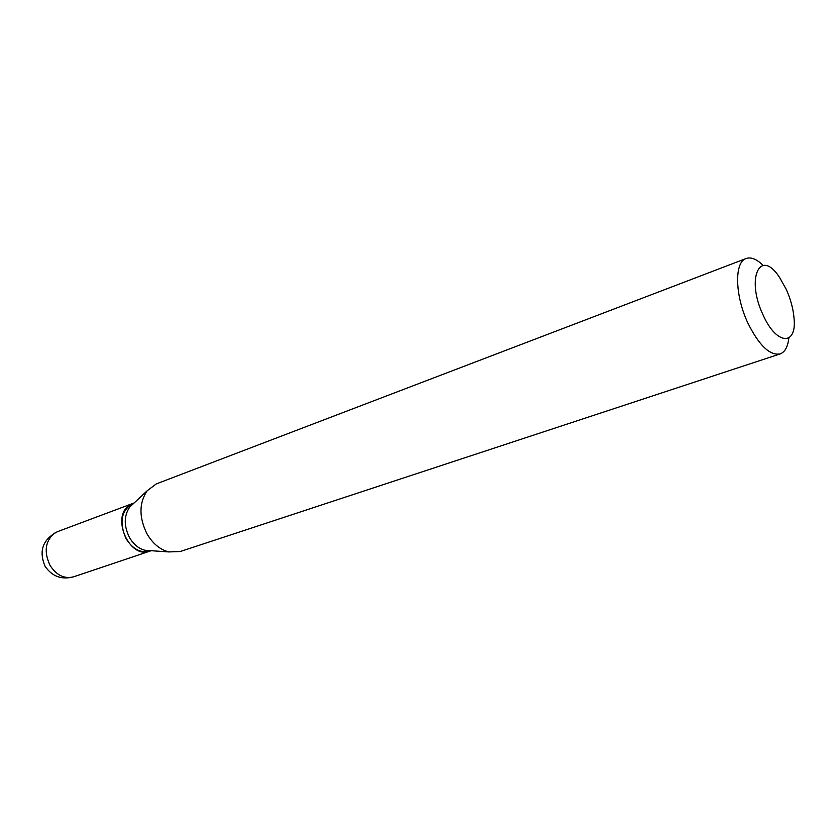 <?xml version="1.0" encoding="UTF-8"?>
<svg xmlns="http://www.w3.org/2000/svg" width="836" height="836" viewBox="0 0 836 836"><rect width="100%" height="100%" fill="white"/><g stroke="black" fill="none" stroke-linecap="round" stroke-linejoin="round"><path stroke-width="1.25" d="M132.955 503.387L129.664 505.101C110.571 516.606 129.476 559.566 149.843 551.154L149.937 551.123M134.168 502.927L133.049 503.345C121.304 510.242 118.952 521.977 125.996 538.551C132.684 549.2 140.699 553.38 150.02 551.091L151.159 550.705M133.436 503.617L129.695 507.118C123.885 515.802 123.791 525.886 129.392 537.36C133.446 544.34 138.661 548.656 145.046 550.287L150.156 550.642M786.268 289.402L779.486 277.312C760.206 247.529 745.493 278.242 763.163 315.12C776.445 345.216 796.969 346.156 794.054 318.297C793.249 308.85 790.657 299.225 786.268 289.402M763.038 265.336C756.684 259.118 751.062 256.83 746.172 258.491C734.186 261.94 734.823 295.63 748.021 323.333C759.13 345.508 769.82 355.708 780.103 353.931C784.941 352.123 787.867 346.804 788.86 337.963M746.172 258.491L156.217 483.94L147.115 490.816C139.016 503.011 138.933 517.265 146.854 533.587C152.601 543.515 159.927 549.628 168.841 551.927L180.242 551.52L780.103 353.931M73.62 576.819C61.603 579.975 52.083 576.464 45.071 566.275C38.592 550.966 42.751 539.419 57.559 531.633L54.34 533.295C45.238 541.174 43.775 551.833 49.972 565.261C56.43 575.293 64.32 579.139 73.62 576.819L149.843 551.154M57.559 531.633L132.872 503.418M129.695 507.118L147.115 490.816M145.046 550.287L168.841 551.927"/></g></svg>
